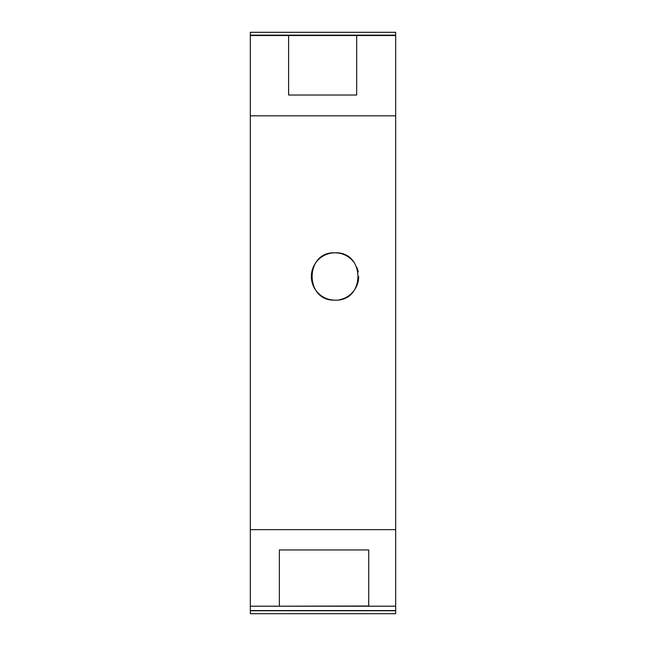<?xml version="1.0" encoding="UTF-8"?>
<svg xmlns="http://www.w3.org/2000/svg" width="646" height="646" viewBox="0 0 646 646"><rect width="100%" height="100%" fill="white"/><g stroke="black" fill="none" stroke-linecap="round" stroke-linejoin="round"><path stroke-width="0.97" d="M354.654 263.277A23.66 23.66 0 0 0 335.024 252.82C365.539 251.367 365.547 301.593 335.024 300.14C304.492 301.593 304.5 251.367 335.024 252.82A23.66 23.66 0 0 0 311.364 276.48A23.66 23.66 0 0 0 335.024 300.14M339.57 299.704A23.66 23.66 0 0 0 358.683 276.48M358.239 271.934A23.66 23.66 0 0 0 356.883 267.428M368.721 606.005L279.379 606.198L279.379 549.94L368.721 549.94L368.721 606.005M395.675 606.198L395.675 35.522L356.681 35.522L356.681 95.019L288.6 95.019L288.6 35.522L250.325 35.522L250.325 613.7L395.675 613.7L395.675 606.198L250.325 606.198M356.681 35.522L288.6 35.522M395.675 529.631L250.325 529.631M395.675 115.836L250.325 115.836M395.675 35.522L395.675 32.3L250.325 32.3L250.325 35.522M395.675 35.167L250.325 35.167M395.675 610.551L250.325 610.551M395.675 610.745L250.325 610.745"/></g></svg>
